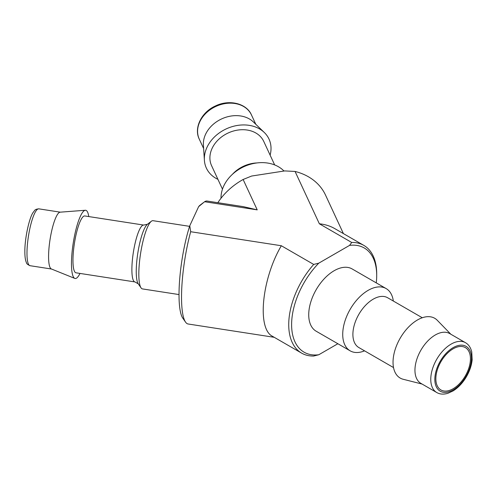 <?xml version="1.0" encoding="UTF-8"?>
<svg xmlns="http://www.w3.org/2000/svg" width="497" height="497" viewBox="0 0 497 497"><rect width="100%" height="100%" fill="white"/><g stroke="black" fill="none" stroke-linecap="round" stroke-linejoin="round"><path stroke-width="0.75" d="M343.396 233.59L325.523 195.079A62.206 49.06 155.1 0 0 295.069 171.446L284.706 170.925L251.644 176.037L243.126 179.485A62.206 49.06 155.1 0 0 217.835 202.701M243.126 179.485L257.222 209.871L204.596 201.726L198.632 206.646L189.773 225.737L190.68 231.72L281.333 245.742C261.77 278.873 256.887 328.859 272.486 336.301L301.611 353.118A62.206 35.914 -60 0 1 313.7 264.429L318.757 263.174L349.553 245.394L351.727 242.474A62.206 35.914 -60 0 1 363.816 245.381A62.206 35.914 -60 0 1 376.701 273.853L376.701 275.518A60.168 34.74 -60 0 1 376.254 282.868M198.632 206.646A58.646 12.394 -81.2 0 1 200.303 204.994L203.111 202.838M274.238 337.314L188.127 323.994A62.206 13.146 -81.2 0 1 185.549 322.106L182.797 318.161A58.646 12.394 -81.2 0 1 189.773 225.737M204.596 201.726A62.206 13.146 -81.2 0 1 207.15 201.049L243.294 206.64L257.222 209.871M349.553 245.394A60.168 34.74 -60 0 1 376.701 275.518M337.861 343.738L318.757 354.765A60.168 34.74 -60 0 1 291.609 324.647A60.168 34.74 -60 0 1 318.757 263.174M364.556 350.845A35.958 20.762 -60 0 1 350.174 350.845L316.173 331.219A35.958 20.762 -60 0 1 316.173 289.701A35.958 20.762 -60 0 1 352.131 268.939L386.126 288.571A35.958 20.762 -60 0 1 393.32 301.027M351.727 242.474L319.36 223.787C325.081 224.389 330.188 225.98 334.686 228.564L363.816 245.381M295.069 171.446L319.36 223.787M185.549 322.106A62.206 13.146 -81.2 0 1 190.68 231.72M318.757 354.765L313.7 356.026A62.206 35.914 -60 0 1 301.611 353.118M313.7 264.429L281.333 245.742M270.113 155.126A34.517 27.223 155.1 0 0 271.027 148.423A34.517 27.223 155.1 0 0 264.28 132.469L253.315 121.908A28.764 22.688 155.1 0 0 221.6 118.932A28.764 22.688 155.1 0 0 203.41 145.068L204.391 160.258A34.517 27.223 155.1 0 0 217.928 179.342M264.28 132.469A34.517 27.223 155.1 0 0 226.228 128.891A34.517 27.223 155.1 0 0 204.391 160.258M274.661 164.923L263.777 141.471A28.764 22.688 155.1 0 0 228.135 133.003A28.764 22.688 155.1 0 0 211.592 165.694L222.476 189.146M283.998 171.036A35.958 28.36 155.1 0 0 244.897 166.253A35.958 28.36 155.1 0 0 221.003 198.26M79.998 273.431A34.517 7.293 -81.2 0 1 74.786 278.401L51.34 268.958A28.764 6.076 -81.2 0 1 48.582 256.657A28.764 6.076 -81.2 0 1 52.496 227.545A28.764 6.076 -81.2 0 1 60.125 212.176L85.322 210.262A34.517 7.293 -81.2 0 1 88.795 216.574M74.786 278.401A34.517 7.293 -81.2 0 1 71.475 263.634A34.517 7.293 -81.2 0 1 76.171 228.701A34.517 7.293 -81.2 0 1 85.322 210.262M143.726 225.073A28.764 6.076 -81.2 0 0 135.961 239.809A28.764 6.076 -81.2 0 0 131.885 269.542A28.764 6.076 -81.2 0 0 134.929 281.929L76.01 272.81A28.764 6.076 -81.2 0 1 72.966 260.428A28.764 6.076 -81.2 0 1 77.041 230.695A28.764 6.076 -81.2 0 1 84.807 215.959L143.726 225.073L147.454 224.259L151.355 221.258A34.517 7.293 -81.2 0 1 153.039 220.693L189.574 226.346M179.026 294.572L142.484 288.919A34.517 7.293 -81.2 0 1 141.049 287.869A34.517 7.293 -81.2 0 1 138.825 274.052A34.517 7.293 -81.2 0 1 151.355 221.258M350.174 350.845A35.958 20.762 -60 0 1 350.168 309.327A35.958 20.762 -60 0 1 386.126 288.571M393.518 367.569L358.853 347.552A28.764 16.606 -60 0 1 352.895 334.388A28.764 16.606 -60 0 1 365.45 305.438A28.764 16.606 -60 0 1 387.617 297.734L422.282 317.751M435.85 378.757A24.452 14.115 -60 0 1 446.523 354.15A24.452 14.115 -60 0 1 465.366 347.602A24.452 14.115 -60 0 1 465.366 375.831A24.452 14.115 -60 0 1 440.914 389.952A24.452 14.115 -60 0 1 435.85 378.757M436.72 392.512L420.909 383.38A28.764 16.606 -60 0 1 414.952 370.215A28.764 16.606 -60 0 1 427.507 341.265A28.764 16.606 -60 0 1 449.673 333.562L465.49 342.694C468.609 344.489 470.696 347.565 471.746 351.907L472.15 359.834C471.473 366.239 469.156 372.526 465.192 378.714C461.651 384.069 457.582 388.157 452.978 390.971L447.896 393.301C443.585 394.587 439.857 394.326 436.72 392.512A28.764 16.606 -60 0 1 430.769 379.348A28.764 16.606 -60 0 1 443.324 350.397A28.764 16.606 -60 0 1 465.49 342.694M422.077 384.057L403.191 379.273A34.517 19.93 -60 0 1 393.034 362.257A34.517 19.93 -60 0 1 409.957 325.665A34.517 19.93 -60 0 1 437.261 320.273L450.841 334.232M199.272 139.141C193.737 128.282 201.173 112.341 215.363 105.998C229.428 99.015 246.698 103.569 251.457 114.925A28.764 22.688 155.1 0 0 215.816 106.457A28.764 22.688 155.1 0 0 199.272 139.141L203.633 148.541M256.937 162.941A28.764 22.688 155.1 0 0 232.41 174.323M26.981 253.315A28.764 6.076 -81.2 0 1 31.056 223.582A28.764 6.076 -81.2 0 1 38.822 208.846C34.535 209.336 35.138 210.057 33.169 212.393C29.398 217.431 24.695 238.088 24.85 251.712C24.85 256.93 25.422 260.67 26.565 262.932C26.521 263.683 27.677 264.603 30.031 265.696A28.764 6.076 -81.2 0 1 26.981 253.315M134.929 281.929L138.234 283.83A30.87 6.523 -81.2 0 1 136.246 271.474A30.87 6.523 -81.2 0 1 147.454 224.259M434.832 379.348A25.887 14.947 -60 0 1 462.291 345.185A25.887 14.947 -60 0 1 462.291 381.795A25.887 14.947 -60 0 1 434.832 379.348M251.457 114.925L255.818 124.325M60.28 212.163L38.822 208.846M51.483 269.02L30.031 265.696M138.234 283.83L141.049 287.869"/></g></svg>
